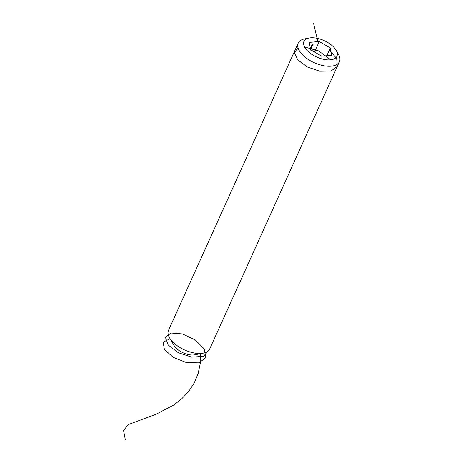 <?xml version="1.0" encoding="UTF-8"?>
<svg xmlns="http://www.w3.org/2000/svg" width="463" height="463" viewBox="0 0 463 463"><rect width="100%" height="100%" fill="white"/><g stroke="black" fill="none" stroke-linecap="round" stroke-linejoin="round"><path stroke-width="0.69" d="M312.687 45.49L311.564 45.785L311.796 45.281L311.993 45.698L312.594 45.38M312.571 45.501L312.34 45.2M311.888 47.047L311.055 46.89L311.732 46.497L312.097 46.798L311.825 46.971M311.304 47.052L311.981 46.809L311.668 46.636L311.182 47.018M311.732 46.497L312.097 46.798L311.825 46.491M310.737 48.198L311.119 48.656L311.489 48.117L311.171 48.818L310.679 48.331L310.441 48.87L310.737 48.198L311.119 48.656L310.702 48.181M310.916 48.621L310.592 48.239M310.65 49.691L310.366 49.472L310.742 49.796L310.343 50.12M319.233 41.514L309.325 42.376L310.517 49.691L321.623 56.15L331.537 55.294L330.339 47.978L319.233 41.514L314.499 52.006M310.829 48.939L310.528 49.35L310.829 48.939M311.807 47.417L311.281 48.042L310.748 47.602L311.807 47.417M312.166 45.976L311.865 46.381L312.166 45.976M312.861 44.899L312.021 44.743L312.699 44.355L313.069 44.656L312.791 44.824M312.27 44.911L312.947 44.662L312.143 44.737L312.571 45.339M312.699 44.355L313.069 44.656L312.797 44.35M336.045 50.195L338.337 54.107A22.606 11.268 -155.7 0 1 339.42 61.706L209.727 348.934A22.606 11.268 -155.7 0 1 203.315 353.147A22.606 11.268 -155.7 0 1 169.608 337.926A22.606 11.268 -155.7 0 1 168.526 330.327L298.213 43.105A22.606 11.268 -155.7 0 1 304.631 38.886L309.081 38.018A18.086 9.017 24.3 0 0 306.691 50.016A18.086 9.017 24.3 0 0 328.626 59.918A18.086 9.017 24.3 0 0 336.045 50.195A18.086 9.017 24.3 0 0 310.586 37.81A18.086 9.017 24.3 0 0 309.081 38.018M339.42 61.706A22.606 11.268 -155.7 0 1 314.18 62.679A22.606 11.268 -155.7 0 1 298.213 43.105M203.315 353.147L194.784 354.814A13.942 6.951 -155.7 0 1 174.001 345.427L169.608 337.926M326.849 55.699L330.339 47.978M310.714 48.198L311.101 48.632M310.841 48.447L311.171 48.818M310.899 47.521L311.281 48.042M311.229 47.886L311.362 47.585L310.991 47.62M311.57 46.52L311.981 46.809M312.537 44.379L312.947 44.662M313.503 23.15L318.278 43.626M329.401 50.045L336.682 58.575L337.295 66.412L330.947 71.088L319.696 71.221L307.27 66.944L297.773 59.906L294.341 52.66L298.039 47.857M304.538 46.977L318.556 50.884L330.75 59.808M208.819 350.352L203.454 356.325L191.763 357.135L178.272 352.696L168.208 345.004L165.453 337.353L170.986 333.007L182.509 333.927L195.351 339.992L204.316 349.038L205.751 357.725L198.974 362.847L186.56 362.627L173.324 357.384L164.388 349.438L163.19 342.174L170.095 338.708M200.629 353.46L200.23 363.675L198.129 373.595L194.269 382.918L188.725 391.385L181.733 398.811L173.648 405.084L155.99 414.287L128.257 424.588L123.58 430.463L125.351 439.85M310.627 49.651L310.216 49.194M310.8 48.383L310.389 47.92M310.418 48.702L310.007 48.245M311.975 46.67L311.564 46.213M312.108 45.704L311.697 45.241M312.942 44.529L312.531 44.072"/></g></svg>
